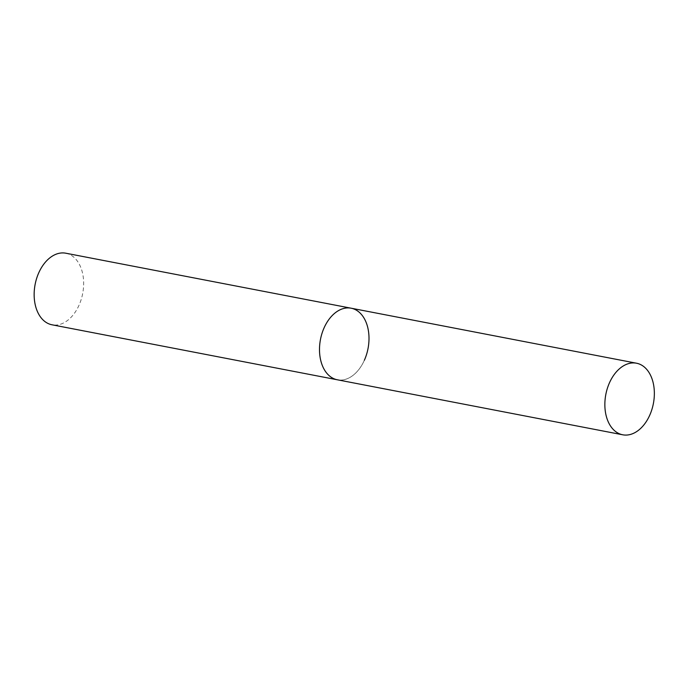 <?xml version="1.0" encoding="UTF-8"?>
<svg xmlns="http://www.w3.org/2000/svg" width="688" height="688" viewBox="0 0 688 688"><rect width="100%" height="100%" fill="white"/><g stroke="black" fill="none" stroke-linecap="round" stroke-linejoin="round"><path stroke-width="0.52" stroke-dasharray="3.44 2.58" d="M364.373 360.228A36.447 24.209 -79.1 0 1 337.352 379.793A36.447 24.209 100.9 0 0 366.523 354.561A36.447 24.209 100.9 0 0 358.672 311.776A36.447 24.209 100.9 0 0 351.155 308.207M65.799 253.21A36.447 24.209 -79.1 0 1 79.025 305.223A36.447 24.209 -79.1 0 1 51.996 324.788"/><path stroke-width="1.03" d="M329.836 376.224A36.447 24.209 100.9 0 0 337.352 379.793A36.447 24.209 -79.1 0 1 324.125 327.772A36.447 24.209 -79.1 0 1 351.155 308.207A36.447 24.209 100.9 0 0 321.984 333.439A36.447 24.209 100.9 0 0 329.836 376.224M615.192 431.23A36.447 24.209 100.9 0 0 622.709 434.79A36.447 24.209 100.9 0 0 651.871 409.566A36.447 24.209 100.9 0 0 644.02 366.781A36.447 24.209 100.9 0 0 636.503 363.212A36.447 24.209 100.9 0 0 607.341 388.445A36.447 24.209 100.9 0 0 615.192 431.23M636.503 363.212L351.155 308.207A36.447 24.209 -79.1 0 1 364.373 360.228M622.709 434.79L51.996 324.788A36.447 24.209 -79.1 0 1 38.777 272.766A36.447 24.209 -79.1 0 1 65.799 253.21L351.155 308.207"/></g></svg>
